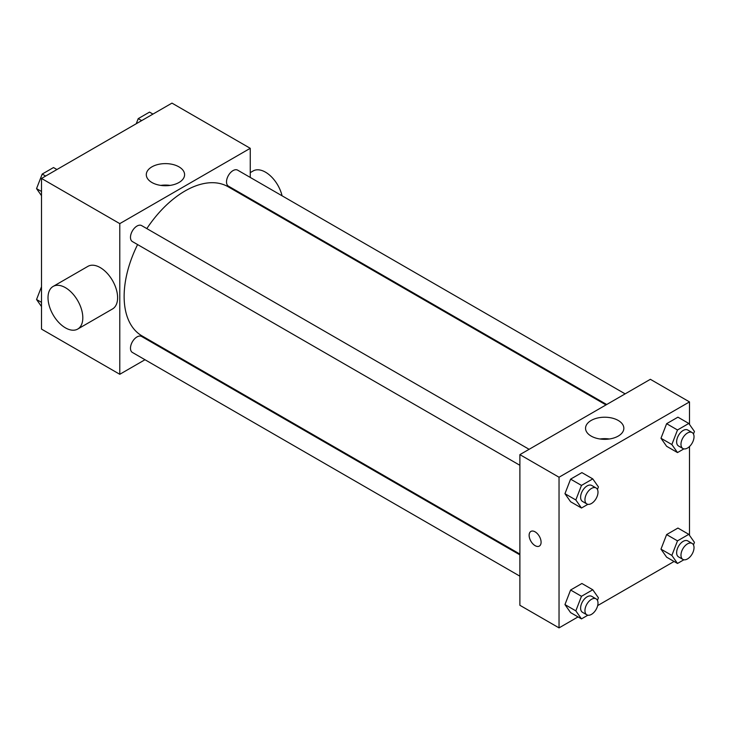 <?xml version="1.0" encoding="UTF-8"?>
<svg xmlns="http://www.w3.org/2000/svg" width="731" height="731" viewBox="0 0 731 731"><rect width="100%" height="100%" fill="white"/><g stroke="black" fill="none" stroke-linecap="round" stroke-linejoin="round"><path stroke-width="1.1" d="M145.003 359.725L119.783 374.29L41.503 329.096L41.503 178.437L171.968 103.117L250.249 148.311L250.249 177.432M164.146 348.678L163.452 349.08M137.602 244.574A86.103 49.717 120 0 0 124.133 296.448A86.103 49.717 120 0 0 141.96 335.867L519.887 554.061M605.999 404.919L228.072 186.725A86.103 49.717 120 0 0 146.821 228.593M250.249 198.731L250.249 199.536M119.783 374.29L119.783 223.631L250.249 148.311M625.142 393.872L237.639 170.149A9.229 5.327 120 0 0 230.53 172.617A9.229 5.327 120 0 0 226.509 181.9A9.229 5.327 120 0 0 228.419 186.131L606.693 404.517M519.887 554.866L141.613 336.47A9.229 5.327 120 0 0 134.504 338.937A9.229 5.327 120 0 0 130.483 348.23A9.229 5.327 120 0 0 132.393 352.452L519.887 576.174M519.887 465.291L132.393 241.568A9.229 5.327 -60 0 1 132.393 230.914A9.229 5.327 -60 0 1 141.613 225.587L529.116 449.309M119.783 223.631L41.503 178.437M151.902 182.494A19.152 11.056 180 0 1 146.301 174.672A19.152 11.056 180 0 1 165.444 163.616A19.152 11.056 180 0 1 184.596 174.672A19.152 11.056 180 0 1 172.772 184.888A19.152 11.056 180 0 1 151.902 182.494M53.116 286.442L87.912 266.358A24.598 14.2 60 0 1 106.872 272.946A24.598 14.2 60 0 1 117.609 297.709A24.598 14.2 60 0 1 112.51 308.966L77.724 329.06A24.598 14.2 60 0 1 53.116 314.851A24.598 14.2 60 0 1 53.116 286.442A24.598 14.2 60 0 1 72.077 293.04A24.598 14.2 60 0 1 82.813 317.793A24.598 14.2 60 0 1 77.724 329.06M282.065 195.798A24.598 14.2 -120 0 0 253.173 170.944L250.249 172.635M160.802 185.4A19.152 11.056 180 0 1 170.085 185.4M578.038 616.909L559.032 627.883L519.887 605.286L519.887 454.636L650.362 379.307L689.497 401.904L689.497 424.446M674.064 561.472L597.684 605.57M666.626 446.294L660.979 438.262L666.626 423.697L677.929 417.173L666.626 423.697L660.979 438.262L666.626 446.294L677.5 452.571L671.853 444.539L677.5 429.974L688.803 423.45L694.45 431.491L693.463 434.031M570.6 612.615L564.953 604.583L570.6 590.018L581.903 583.493L570.6 590.018L564.953 604.583L570.6 612.615L581.474 618.892L575.827 610.86L581.474 596.295L592.777 589.771L598.424 597.812L597.437 600.352M689.497 446.54L689.497 535.33M559.032 627.883L559.032 477.233L689.497 401.904M666.626 557.177L660.979 549.145L666.626 534.58L677.929 528.056L666.626 534.58L660.979 549.145L666.626 557.177L677.5 563.455L671.853 555.414L677.5 540.858L688.803 534.334L694.45 542.375L693.463 544.915M570.6 501.74L564.953 493.699L570.6 479.143L581.903 472.619L570.6 479.143L564.953 493.699L570.6 501.74L581.474 508.018L575.827 499.977L581.474 485.411L592.777 478.896L598.424 486.928L597.437 489.468M559.032 477.233L519.887 454.636M591.151 436.087A19.152 11.056 180 0 1 585.549 428.275A19.152 11.056 180 0 1 604.692 417.218A19.152 11.056 180 0 1 623.845 428.275A19.152 11.056 180 0 1 612.021 438.481A19.152 11.056 180 0 1 591.151 436.087M541.095 542.201A8.461 4.879 60 0 1 539.341 546.075A8.461 4.879 60 0 1 530.88 541.196A8.461 4.879 60 0 1 530.88 531.428A8.461 4.879 60 0 1 537.404 533.694A8.461 4.879 60 0 1 541.095 542.201M539.341 546.075A8.461 4.879 60 0 1 530.889 541.187A8.461 4.879 60 0 1 530.889 531.428M600.05 438.993A19.152 11.056 180 0 1 609.334 438.993M587.87 504.326L581.474 508.018M596.085 487.97L591.735 485.466A9.229 5.327 120 0 0 584.626 487.933A9.229 5.327 120 0 0 580.606 497.217A9.229 5.327 120 0 0 582.516 501.439L586.865 503.951A9.229 5.327 120 0 0 596.085 498.624A9.229 5.327 120 0 0 596.085 487.97A9.229 5.327 120 0 0 588.976 490.446A9.229 5.327 120 0 0 584.946 499.73A9.229 5.327 120 0 0 586.865 503.951M575.827 499.977L564.953 493.699M581.474 485.411L570.6 479.143M592.777 478.896L581.903 472.619M683.896 448.88L677.5 452.571M692.111 432.533L687.761 430.02A9.229 5.327 120 0 0 680.652 432.496A9.229 5.327 120 0 0 676.632 441.78A9.229 5.327 120 0 0 678.542 446.001L682.891 448.514A9.229 5.327 120 0 0 692.111 443.187A9.229 5.327 120 0 0 692.111 432.533A9.229 5.327 120 0 0 685.002 435.009A9.229 5.327 120 0 0 680.972 444.293A9.229 5.327 120 0 0 682.891 448.514M671.853 444.539L660.979 438.262M677.5 429.974L666.626 423.697M688.803 423.45L677.929 417.173M587.87 615.2L581.474 618.892M596.085 598.853L591.735 596.35A9.229 5.327 120 0 0 584.626 598.817A9.229 5.327 120 0 0 580.606 608.101A9.229 5.327 120 0 0 582.516 612.322L586.865 614.835A9.229 5.327 120 0 0 596.085 609.508A9.229 5.327 120 0 0 596.085 598.853A9.229 5.327 120 0 0 588.976 601.33A9.229 5.327 120 0 0 584.946 610.613A9.229 5.327 120 0 0 586.865 614.835M575.827 610.86L564.953 604.583M581.474 596.295L570.6 590.018M592.777 589.771L581.903 583.493M683.896 559.763L677.5 563.455M692.111 543.416L687.761 540.903A9.229 5.327 120 0 0 680.652 543.38A9.229 5.327 120 0 0 676.632 552.663A9.229 5.327 120 0 0 678.542 556.885L682.891 559.398A9.229 5.327 120 0 0 692.111 554.071A9.229 5.327 120 0 0 692.111 543.416A9.229 5.327 120 0 0 685.002 545.883A9.229 5.327 120 0 0 680.972 555.176A9.229 5.327 120 0 0 682.891 559.398M671.853 555.414L660.979 549.145M677.5 540.858L666.626 534.58M688.803 534.334L677.929 528.056M41.503 195.67L36.55 188.625L42.197 174.069L53.5 167.545L56.936 169.528M41.503 191.485L36.55 188.625M45.633 176.052L42.197 174.069M136.24 123.74L138.223 118.632L149.526 112.108L152.962 114.091M141.659 120.615L138.223 118.632M41.503 306.554L36.55 299.509L41.503 286.753M41.503 302.369L36.55 299.509M276.154 214.494L276.848 214.092"/></g></svg>
